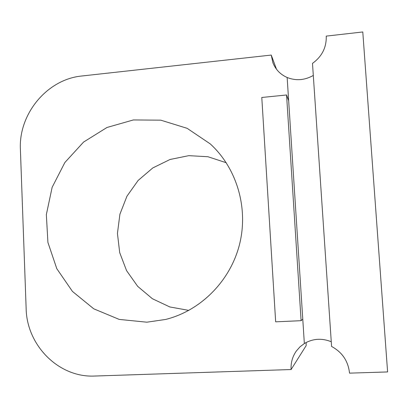 <?xml version="1.0" encoding="UTF-8"?>
<svg xmlns="http://www.w3.org/2000/svg" width="408" height="408" viewBox="0 0 408 408"><rect width="100%" height="100%" fill="white"/><g stroke="black" fill="none" stroke-linecap="round" stroke-linejoin="round"><path stroke-width="0.61" d="M275.66 321.83L261.788 97.471L286.559 94.987L301.104 320.683L275.66 321.83M188.848 310.396L169.81 306.949L152.393 298.733L137.68 286.35L126.567 270.637L119.692 252.613L117.438 233.417L119.911 214.226L126.949 196.202L138.123 180.458L152.765 167.958L169.998 159.497L188.776 155.657L207.937 156.733L226.251 162.736M146.855 322.198L119.202 319.408L93.748 308.815L72.435 291.414L56.799 268.683L47.915 242.418L46.344 214.613L52.137 187.323L64.852 162.532L83.574 142.066L106.978 127.48L133.37 119.947L160.788 120.171L187.119 128.311L210.232 143.886C236.752 168.025 248.696 207.993 239.506 244.514C230.27 281.015 200.685 310.723 165.668 319.439L146.855 322.198M331.582 346.458C342.251 352.231 348.233 361.131 349.523 373.147L387.6 371.938L362.783 31.962L326.242 36.113C326.589 47.399 322.004 56.483 312.492 63.378L331.582 346.458M301.104 320.683L302.772 319.122L304.348 343.521L299.946 346.892L296.305 351.064C292.475 356.567 290.741 362.717 291.098 369.531L306.143 345.647L306.163 342.485M313.308 75.449C304.694 80.289 295.978 80.973 287.155 77.5L304.348 343.516C312.86 338.558 321.83 337.962 331.26 341.731M286.559 94.987L288.65 100.689L287.15 77.495C280.327 74.455 275.568 69.513 272.881 62.679L271.254 55.065L276.496 69.227M291.098 369.531L94.804 376.038C58.793 377.905 26.709 345.397 26.143 308.489L20.4 149.573C18.452 113.934 47.175 79.193 81.916 75.99L271.254 55.065"/></g></svg>
